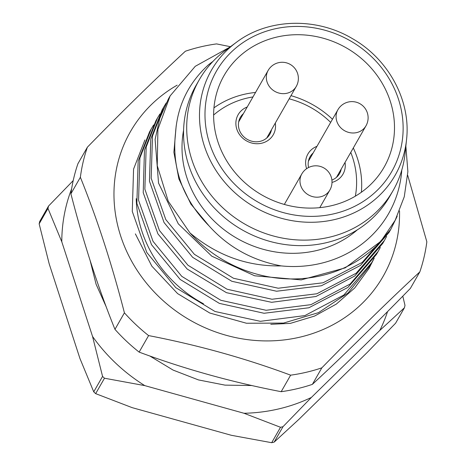 <?xml version="1.0" encoding="UTF-8"?>
<svg xmlns="http://www.w3.org/2000/svg" width="466" height="466" viewBox="0 0 466 466"><rect width="100%" height="100%" fill="white"/><g stroke="black" fill="none" stroke-linecap="round" stroke-linejoin="round"><path stroke-width="0.7" d="M186.085 110.885A111.624 102.671 -150.2 0 1 196.151 85.231L199.302 79.721A111.624 102.671 -150.2 0 1 225.515 50.345L236.279 42.389A105.805 97.324 29.8 0 0 201.895 94.546A105.805 97.324 29.8 0 0 281.033 218.187A105.805 97.324 29.8 0 0 404.628 151.048A105.805 97.324 29.8 0 0 406.521 139.841L405.111 153.157A111.624 102.671 -150.2 0 1 403.113 164.981A111.624 102.671 29.8 0 1 393.048 190.635L389.896 196.139A111.624 102.671 29.8 0 1 255.455 236.413A111.624 102.671 29.8 0 1 186.085 110.885M357.422 229.785A105.153 96.718 -150.2 0 1 263.045 249.252A105.153 96.718 -150.2 0 1 183.581 130.264M212.607 61.786A119.191 109.638 29.8 0 0 208.547 64.722C188.375 83.175 177.365 105.968 175.525 133.095C171.599 168.115 182.765 199.046 209.036 225.888C228.212 247.166 252.263 260.506 281.202 265.9A119.191 109.638 29.8 0 0 401.779 170.084M199.302 79.721A111.624 102.671 -150.2 0 0 189.237 105.374A111.624 102.671 29.8 0 0 258.607 230.909A111.624 102.671 29.8 0 0 393.048 190.635M323.433 38.276A92.21 84.818 29.8 0 0 224.035 75.597A92.21 84.818 29.8 0 0 284.685 204.539A92.21 84.818 29.8 0 0 384.083 167.218A92.21 84.818 29.8 0 0 323.433 38.276M402.787 296.149L404.995 305.381A186.039 171.121 -150.2 0 1 404.436 307.77L395.611 323.194L367.22 352.447L298.77 419.476L274.159 442.118A186.039 171.121 -150.2 0 1 271.684 442.7L231.381 435.302L132.175 407.651L95.658 393.642A186.039 171.121 -150.2 0 1 93.736 391.836L79.936 358.488L49.175 263.814L39.156 223.855A186.039 171.121 29.8 0 1 39.715 221.466L48.54 206.042L73.203 180.592M404.436 307.77L379.831 330.417L311.381 397.44L282.99 426.699A186.039 171.121 -150.2 0 1 280.515 427.281L243.998 413.266L144.786 385.621L104.483 378.223A186.039 171.121 -150.2 0 1 102.567 376.417L93.736 391.836M102.567 376.417L92.548 336.452L61.786 241.778L47.981 208.43L39.156 223.855M47.981 208.43A186.039 171.121 -150.2 0 1 48.54 206.042M282.99 426.699L274.159 442.118M280.515 427.281L271.684 442.7M104.483 378.223L95.658 393.642M144.786 385.621A169.857 156.238 -150.2 0 1 92.548 336.452M311.381 397.44A169.857 156.238 -150.2 0 1 243.998 413.266M71.636 188.823A169.857 156.238 29.8 0 0 61.786 241.778M379.831 330.417A169.857 156.238 29.8 0 0 387.566 311.556M135.379 233.885L151.84 266.162L177.604 293.597L209.799 313.036L246.485 323.247L283.538 323.078L318.499 312.645L348.178 292.864L370.091 265.509L371.81 262.504L343.861 295.013L304.88 315.593L260.366 321.324L215.007 311.486L175.769 287.633L146.784 252.467L132.28 211.424L133.573 169.088L144.926 139.934M374.006 258.473L371.81 262.504M151.234 128.919L149.516 131.919L138.157 161.073L136.858 203.345L151.497 244.673L180.156 279.443L219.34 303.372L264.065 313.268L308.871 307.77L347.875 287.452L376.4 254.494L378.118 251.489L350.1 284.056L310.933 304.659L266.127 310.286L220.808 300.267L181.752 276.332L153.017 241.318L138.559 200.258L139.876 158.067L151.234 128.919L153.605 124.975M380.32 247.452L378.118 251.489M386.629 236.425L384.421 240.473L356.129 273.257L316.828 293.772L271.993 299.248L227.006 289.205L187.955 265.23L159.372 230.385L144.862 189.184L146.184 147.052L157.543 117.904L159.92 113.943M157.543 117.904L155.819 120.904L144.466 150.058L143.219 192.662L157.927 233.874L187.151 269.022L226.447 292.677L271.62 302.312L315.977 296.504L354.766 275.977L382.702 243.473L384.427 240.473M163.846 106.883L162.127 109.889L150.768 139.043L149.464 181.251L164.049 222.532L192.668 257.325L231.806 281.278L276.571 291.233L321.394 285.763L360.492 265.416L389.011 232.458L390.729 229.458L362.251 262.387L323.031 282.786L278.214 288.227L233.46 278.249L194.363 254.302L165.785 219.556L151.182 178.268L152.493 136.037L163.846 106.883L166.228 102.928M397.195 216.224L390.729 229.453M380.908 241.26L345.201 267.88L301.182 279.891L254.669 275.79L211.82 256.201L178.303 223.826L158.539 183.068L155.114 139.445L159.745 118.416L168.436 98.874L170.154 95.868L157.904 129.356L157.24 165.611L168.249 201.242L189.924 232.872A128.901 118.562 29.8 0 0 380.908 241.26L395.162 220.313L404.272 196.745L407.878 171.622L405.857 146.079M229.889 47.113L195.254 66.306L170.142 95.885M208.547 64.722L213.049 61.32M281.202 265.9C247.458 266.575 217.034 255.566 189.924 232.872M176.189 125.849L173.888 152.271L178.88 178.927L190.856 204.026L209.036 225.888M368.851 268.719L373.924 258.642M374.233 258.117L369.107 268.265L354.743 287.941L336.324 304.082L314.55 316.076L290.37 323.381L270.769 324.307M399.531 210.947A145.596 133.923 -150.2 0 1 300.011 337.139A145.596 133.923 -150.2 0 1 128.144 254.477A145.596 133.923 -150.2 0 1 177.173 85.173M203.491 303.791A122.948 113.087 -150.2 0 1 136.212 198.685M230.431 46.711L216.574 43.903A177.948 163.683 29.8 0 0 200.747 46.845A177.948 163.683 29.8 0 0 185.381 51.225C154.811 79.558 122.144 111.549 87.381 147.192A177.948 163.683 29.8 0 0 80.368 177.278C97.144 218.804 111.823 263.983 124.416 312.832A177.948 163.683 29.8 0 0 148.596 335.584C198.033 345.125 245.378 358.319 290.638 375.171A177.948 163.683 29.8 0 0 306.471 372.229A177.948 163.683 29.8 0 0 321.831 367.849C356.589 332.206 389.256 300.215 419.831 271.882A177.948 163.683 29.8 0 0 426.844 241.796L407.703 175.315M419.831 271.882L410.371 288.407C375.613 324.051 342.947 356.041 312.371 384.368L321.831 367.849M87.381 147.192L77.921 163.717A177.948 163.683 29.8 0 0 70.908 193.804C83.496 242.635 98.18 287.819 114.956 329.351A177.948 163.683 29.8 0 0 139.136 352.11C184.385 368.961 231.736 382.155 281.179 391.696A177.948 163.683 29.8 0 0 297.011 388.749A177.948 163.683 29.8 0 0 312.371 384.368M70.908 193.804L80.368 177.278M114.956 329.351L124.416 312.832M139.136 352.11L148.596 335.584M281.179 391.696L290.638 375.171M355.342 196.174A85.738 78.865 29.8 0 0 350.764 152.405M330.662 122.401A85.738 78.865 29.8 0 0 289.176 98.821M252.974 96.934A85.738 78.865 29.8 0 0 247.056 98.099A85.738 78.865 29.8 0 0 213.62 115.044M345.038 162.407A20.219 18.599 -150.2 0 1 332.008 182.41M306.616 168.692A20.219 18.599 -150.2 0 1 316.956 146.336M275.29 123.076A20.219 18.599 -150.2 0 1 261.717 143.208A20.219 18.599 -150.2 0 1 237.252 130.398A20.219 18.599 -150.2 0 1 247.213 106.999M361.377 192.248A92.21 84.818 29.8 0 0 353.31 147.961M332.468 119.244A92.21 84.818 29.8 0 0 290.988 95.658M255.543 92.449A92.21 84.818 29.8 0 0 243.875 94.388A92.21 84.818 29.8 0 0 213.946 107.85M341.228 169.059A16.986 15.623 -150.2 0 1 339.563 173.597A16.986 15.623 -150.2 0 1 331.897 180.068M308.568 167.533A16.986 15.623 -150.2 0 1 310.082 156.722A16.986 15.623 -150.2 0 1 313.152 152.988M271.486 129.729A16.986 15.623 -150.2 0 1 269.82 134.26A16.986 15.623 -150.2 0 1 260.121 141.355A16.986 15.623 -150.2 0 1 242.303 135.169A16.986 15.623 -150.2 0 1 240.334 117.385A16.986 15.623 -150.2 0 1 243.403 113.652M400.836 148.374A101.011 92.915 29.8 0 0 325.285 30.337A101.011 92.915 29.8 0 0 207.283 94.435A101.011 92.915 29.8 0 0 282.833 212.473A101.011 92.915 29.8 0 0 400.836 148.374M268.154 70.418A16.176 16.176 0 0 1 297.582 73.453A16.176 16.176 0 0 1 296.236 86.49A16.176 14.883 29.8 0 1 280.794 93.468A16.176 14.883 29.8 0 1 267.07 82.004A16.176 14.883 -150.2 0 1 268.154 70.418L238.674 121.923M301.793 173.946A16.176 16.176 0 0 1 331.221 176.987A16.176 16.176 0 0 1 329.876 190.023A16.176 14.883 29.8 0 1 314.433 197.001A16.176 14.883 29.8 0 1 300.71 185.538A16.176 14.883 -150.2 0 1 301.793 173.946L284.336 204.44M337.902 109.749A16.176 16.176 0 0 1 367.325 112.789A16.176 16.176 0 0 1 365.979 125.826A16.176 14.883 29.8 0 1 350.537 132.804A16.176 14.883 29.8 0 1 336.819 121.341A16.176 14.883 -150.2 0 1 337.902 109.749L308.416 161.253M406.521 139.841C411.146 101.122 388.83 59.264 352.383 38.614C315.954 16.834 267.729 18.465 236.279 42.389M90.101 260.447L96.095 284.243L106.248 306.902M149.72 355.942L173.067 370.068L198.469 379.918L225.037 385.132L251.856 385.528M368.647 269.01L369.084 268.241M296.236 86.49L266.75 137.994M329.876 190.023L319.781 207.65M365.979 125.826L336.493 177.33"/></g></svg>
